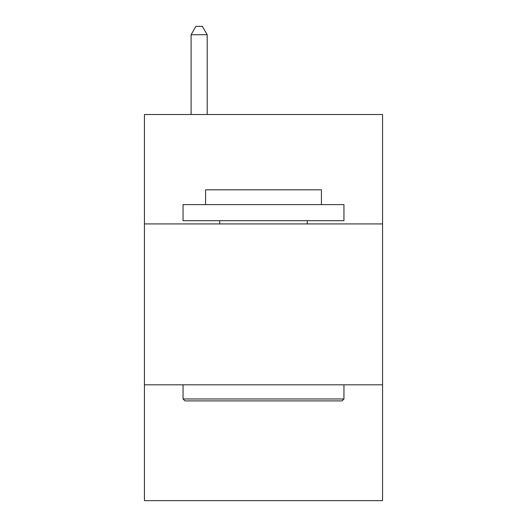 <?xml version="1.0" encoding="UTF-8"?>
<svg xmlns="http://www.w3.org/2000/svg" width="527" height="527" viewBox="0 0 527 527"><rect width="100%" height="100%" fill="white"/><g stroke="black" fill="none" stroke-linecap="round" stroke-linejoin="round"><path stroke-width="0.79" d="M382.556 223.922L382.556 114.517L144.444 114.517L144.444 223.922L382.556 223.922L382.556 500.65L144.444 500.65L144.444 223.922M382.556 384.809L144.444 384.809M184.984 400.902L183.053 398.965L343.947 398.965L342.016 400.902L184.984 400.902M343.947 204.614L343.947 220.701L183.053 220.701L183.053 204.614L343.947 204.614M205.583 204.614L205.583 189.812L321.417 189.812L321.417 204.614M343.947 384.809L343.947 398.965M183.053 384.809L183.053 398.965M307.261 220.701L307.261 223.922M219.739 220.701L219.739 223.922M207.19 114.517L207.19 34.716L191.097 34.716L191.097 114.517M191.097 34.716L195.925 26.35L202.361 26.35L207.19 34.716"/></g></svg>

